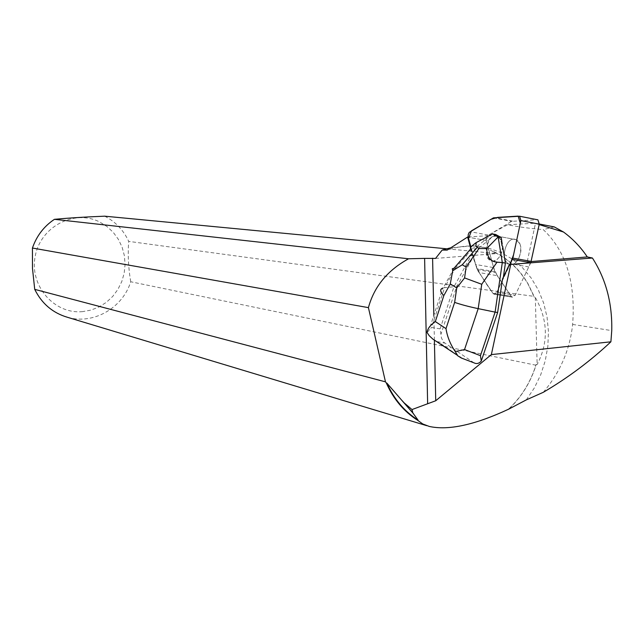 <?xml version="1.0" encoding="UTF-8"?>
<svg xmlns="http://www.w3.org/2000/svg" width="644" height="644" viewBox="0 0 644 644"><rect width="100%" height="100%" fill="white"/><g stroke="black" fill="none" stroke-linecap="round" stroke-linejoin="round"><path stroke-width="0.48" stroke-dasharray="3.22 2.42" d="M468.172 236.96L487.202 235.728L486.196 240.51L493.626 267.614L497.224 275.68L479.088 272.573L492.91 293.318C483.394 279.858 473.984 266.978 470.893 247.119L477.075 269.554L492.91 293.318L494.053 294.195L496.838 292.279L510.016 264.459L501.99 281.412C499.253 285.63 497.16 296.337 492.901 293.31L511.207 296.321L494.745 271.663L486.204 240.51L486.123 238.264L486.928 236.115L511.553 221.383L537.168 219.693M501.386 240.107L497.627 236.195C487.846 231.848 481.116 258.188 491.291 260.901C498.206 263.782 505.693 248.479 501.386 240.107M519.636 243.496L515.836 239.6C505.967 235.253 499.245 261.392 509.509 264.112C516.48 266.994 523.991 251.82 519.636 243.496M530.785 262.696L515.168 295.298L512.366 297.19L511.215 296.321L512.358 297.19L515.16 295.298L528.748 266.93L530.543 262.607L527.162 261.891L531.187 261.561M474.081 362.886L443.78 342.294L441.478 338.076L440.126 328.851L431.552 327.498L444.585 287.699L442.774 288.069L429.146 329.728M470.788 248.761L473.058 257.246L456.451 287.152L440.987 334.123M470.708 248.463L470.498 247.674M512.366 297.19L494.053 294.195L496.838 292.279L515.168 295.298L496.838 292.279L503.093 279.085L502.505 278.989M497.224 275.68L511.207 296.321L492.91 293.318L494.053 294.195L512.358 297.19M473.058 257.246L473.63 257.35L475.538 264.459L493.626 267.614M510.499 264.338L509.493 264.121C499.229 261.4 505.951 235.245 515.828 239.584C525.085 242.386 519.958 266.141 510.499 264.338M502.61 245.992C501.829 255.402 498.384 260.442 492.282 261.126L491.291 260.909C484.892 255.982 484.465 248.689 490.02 239.029L489.44 238.924L492.668 236.332L497.635 236.187L501.813 241.146M479.088 272.573L475.538 264.459M492.668 236.332L489.44 238.924M508.72 408.964C521.543 396.881 530.696 382.013 536.162 364.359L536.001 365.228C530.543 382.383 521.6 396.889 509.163 408.747M543.303 392.301C560.151 372.329 569.932 349.7 572.629 324.423C575.784 282.636 565.996 251.031 543.27 229.61C529.376 228.411 517.478 226.785 507.585 224.74L487.202 235.728M526.309 399.876L534.351 387.921L540.71 374.784L545.251 360.785L547.851 346.263L548.455 331.579L547.054 317.073L543.665 303.099L538.36 290.009L531.26 278.119L522.526 267.743L512.358 259.138L501.008 252.553L488.748 248.165L475.876 246.121C466.224 245.517 456.652 246.845 447.161 250.114M402.54 400.729L413.665 413.464M536.001 365.228L130.732 281.758C122.585 308.13 93.308 324.898 67.459 317.291M536.162 364.359L537.144 364.56C548.64 342.334 548.028 319.963 535.309 297.447L534.327 297.311L527.887 283.803C519.217 269.144 507.609 258.413 493.054 251.619C487.46 248.294 480.69 246.37 472.76 245.839L450.663 247.819M539.294 223.999L535.333 223.227L507.585 224.74M554.275 226.921L543.27 229.61M539.165 224.595L535.446 223.46L527.162 261.891M104.698 216.183C115.509 221.745 123.519 230.149 128.711 241.379L534.118 296.369L534.327 297.311M493.054 251.619L496.645 253.567L446.614 248.793M494.206 251.844C508.269 258.719 519.515 269.297 527.943 283.577L534.118 296.369M82.706 311.616C54.321 314.53 29.197 285.727 35.227 256.175C40.548 226.487 74.527 208.946 99.828 222.059L107.065 226.583L113.32 232.42L118.399 239.375L122.127 247.207L124.373 255.628L125.073 264.354L124.203 273.088L121.788 281.533L117.916 289.398L112.724 296.409L106.373 302.318L99.079 306.93L91.094 310.07L82.706 311.616M130.732 281.758C128.373 268.017 127.705 254.557 128.711 241.379M528.748 266.93L513.22 264.185L530.543 262.607M435.553 258.421L496.645 253.567M535.309 297.447L537.144 364.56M440.126 328.851L453.972 286.749L456.451 287.152M473.614 362.596L461.45 358.08L457.345 355.287M437.244 341.642L444.714 343.067M427.093 332.521L431.552 327.498M503.093 279.085L503.366 277.17M454.06 268.21L455.228 268.403L444.585 287.699L453.972 286.749L475.755 247.457L478.822 248.012L473.63 257.35M495.671 234.497L493.248 236.445M455.228 268.403L472.559 248.262L471.014 248.504M492.588 233.917L475.755 247.457L472.559 248.262M490.02 239.029L478.822 248.012M512.447 221.101L494.302 217.583M518.79 216.094L537.12 219.693M488.031 235.02L470.048 231.663M493.425 217.873L511.553 221.383M486.196 240.51L468.228 237.193L486.204 240.51M494.745 271.663L476.632 268.54M477.075 269.554L495.196 272.678M434.394 340.145L433.847 315.351M572.629 324.423L611.744 330.613M462.271 358.265L438.58 342.181M515.836 239.6L497.627 236.195M509.509 264.112L491.291 260.901L509.493 264.121M497.635 236.187L515.828 239.584M429.266 426.433L426.722 425.668M472.76 245.839L475.876 246.121M454.028 268.266L443.193 287.949"/><path stroke-width="0.97" d="M493.425 217.873L469.21 232.42L468.252 234.464L468.14 236.783L470.893 247.119L468.566 238.441L471.376 230.882L490.929 219.346L497.619 217.382L518.162 216.126L520.32 223.307L513.574 254.726L510.016 264.459L512.849 258.115L520.907 220.578L519.579 216.231L493.425 217.873M537.168 219.693L537.909 219.837L539.261 224.16L530.785 262.696L512.407 259.411M464.533 349.571L455.26 351.592C450.325 344.298 447.242 336.643 445.994 328.625L454.648 302.382C460.822 304.548 468.663 306.633 478.186 308.645L464.533 349.571L480.448 355.673L481.269 361.099L497.635 312.509L502.505 278.989L509.364 264.515L592.432 258.019L587.296 256.94C580.679 247.079 572.741 238.763 563.476 232.001L539.165 224.595M481.269 361.099C479.007 363.546 476.616 364.15 474.081 362.886L461.635 358.128M470.498 247.674L467.641 237.024L447.161 250.114L442.178 250.049L435.553 258.421L424.613 258.389L427.64 403.756L411.999 409.568L403.635 402.428L412.868 412.997L411.999 409.568M510.644 264.797L491.356 354.603L435.73 400.753L427.64 403.756M513.22 264.185L509.364 264.515M505.419 263.09L502.312 262.543L498.126 236.952L501.217 237.523L501.813 241.146L501.233 241.041L502.03 245.887L502.61 245.992L505.419 263.09L503.366 277.17M502.03 245.887L501.233 241.041M491.356 354.603L610.898 341.803C590.363 361.043 567.831 377.875 543.303 392.301L526.309 399.876L508.76 409.125C474.91 424.919 448.409 430.683 429.266 426.433L422.746 423.961L417.65 420.299C403.949 411.588 393.508 399.159 386.32 383.003L386.867 383.099C394.039 399.119 404.432 411.444 418.045 420.073L417.65 420.299M509.163 408.747L508.76 409.125M468.172 236.96L467.641 237.024M386.867 383.099L403.635 402.428M418.045 420.073L412.868 412.997M426.722 425.668L67.459 317.291C52.703 312.936 41.796 303.622 34.728 289.365L385.474 381.836L386.32 383.003M450.663 247.819L442.178 250.049M408.562 258.775C387.519 270.343 374.14 286.628 368.416 307.631L32.433 248.029C36.652 235.865 43.985 226.294 54.434 219.322L408.562 258.775L424.613 258.389M385.474 381.836L368.416 307.631M563.476 232.001L554.275 226.921L539.294 223.999M446.614 248.793L104.698 216.183C85.708 216.939 68.948 217.986 54.434 219.322M32.433 248.029L32.482 268.451L34.728 289.365M531.187 261.561L587.296 256.94M610.898 341.803L611.744 330.613C612.38 303.332 605.948 279.134 592.432 258.019M480.448 355.673L495.099 312.115L497.635 312.509M461.45 358.08L457.9 355.923L455.26 351.592M442.774 288.069C439.683 289.277 440.037 291.78 443.845 295.564L435.32 321.565C430.136 325.236 427.391 328.891 427.093 332.521L429.234 335.725L432.857 339.106L457.345 355.287M498.126 236.952L486.711 248.536C487.065 257.045 490.495 261.601 496.999 262.205L502.312 262.543L495.099 312.115L478.186 308.645L481.736 284.278L464.598 277.926L456.757 287.916L450.277 283.923L452.7 270.754L462.239 264.781L466.095 267.067L464.598 277.926M501.217 237.523L495.671 234.497L492.588 233.917L498.062 236.936M454.101 268.162L471.014 248.504C469.315 248.415 471.03 246.451 476.174 242.595L492.563 233.925M486.711 248.536L478.927 248.552L475.916 246.274L476.174 242.595M454.052 268.21L452.305 268.749L452.7 270.754M539.261 224.16L520.907 220.578M512.849 258.115L531.22 261.408M435.73 400.753L434.394 340.145M433.847 315.351L432.591 258.196M468.228 237.193L467.665 237.089M454.648 302.382L456.757 287.916M450.277 283.923L443.845 295.564M435.32 321.565L445.994 328.625M496.999 262.205L481.736 284.278M466.095 267.067L478.927 248.552M477.099 247.513L462.239 264.781M537.909 219.837L519.579 216.231"/></g></svg>
